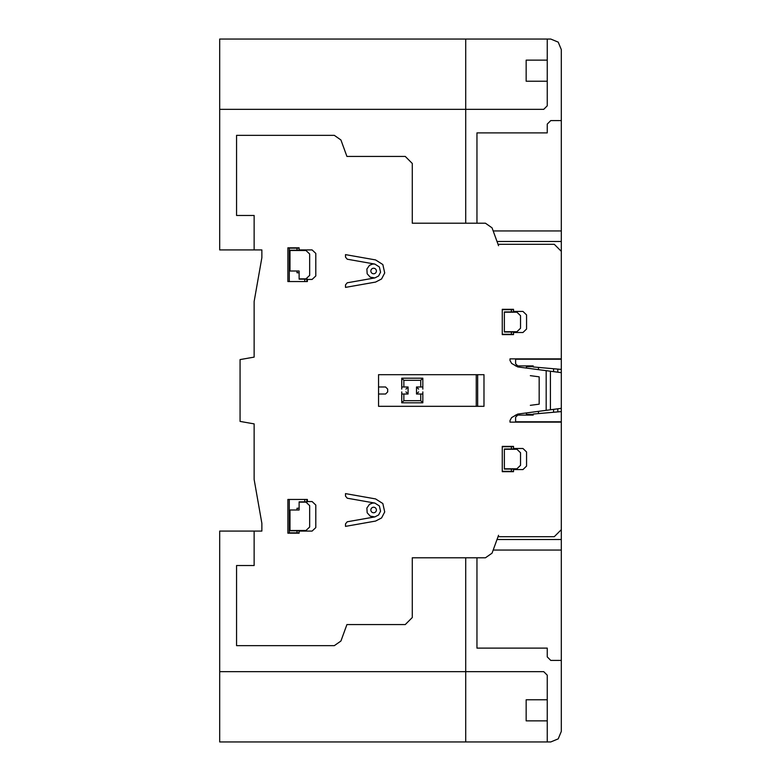 <?xml version="1.0" encoding="UTF-8"?>
<svg xmlns="http://www.w3.org/2000/svg" width="781" height="781" viewBox="0 0 781 781"><rect width="100%" height="100%" fill="white"/><g stroke="black" fill="none" stroke-linecap="round" stroke-linejoin="round"><path stroke-width="1.17" d="M219.695 249.92L219.695 39.05L550.761 39.05L558.22 42.135L561.305 49.593L561.305 731.407L558.22 738.865L550.761 741.95L219.695 741.95L219.695 531.08L261.869 531.08L261.869 523.348L254.137 479.495L254.137 423.888L240.07 421.408L240.07 359.592L254.137 357.112L254.137 301.495L261.869 257.652L261.869 249.92L219.695 249.92M254.137 531.08L254.137 565.522L236.565 565.522L236.565 645.653L334.317 645.653L340.926 641.025L346.92 624.566L405.261 624.566L412.28 617.537L412.28 557.79L485.44 557.79L492.05 553.163L498.551 535.297M561.305 411.587L533.189 414.047L533.189 415.101L515.519 415.101M561.305 408.346L517.725 414.076L511.614 417.581L509.993 420.549L509.993 422.13L561.305 422.13M513.507 469.576L522.958 469.576L526.56 466.091L526.56 451.974L522.958 448.489L513.507 448.489M530.338 405.329L539.163 404.167L539.163 376.832L530.338 375.661M533.189 414.399L526.394 414.399L526.394 412.944M538.46 413.588L538.46 411.353M553.563 409.361L553.563 412.261M557.79 411.89L557.79 408.805M515.519 365.899L533.189 365.899L533.189 366.953L561.305 369.413M561.305 358.87L509.993 358.87L509.993 360.451L511.614 363.419L517.725 366.924L561.305 372.654M513.507 332.511L522.958 332.511L526.56 329.026L526.56 314.909L522.958 311.424L513.507 311.424M533.189 366.601L526.394 366.601L526.394 368.056M538.46 369.647L538.46 367.412M553.563 368.739L553.563 371.639M557.79 372.195L557.79 369.11M550.41 409.781L550.41 371.219M546.183 410.337L546.183 370.663M504.37 449.007L513.507 448.958L513.507 446.381L502.261 446.381L502.261 471.685L513.507 471.685L513.507 469.108L504.37 469.059M504.37 468.785L504.37 449.27L516.924 449.27L520.537 452.755L520.537 465.3L516.924 468.785L504.37 468.785M513.507 446.732L502.261 446.732M511.389 446.732L511.389 448.958M511.389 469.108L511.389 471.334M502.261 471.334L513.507 471.334M517.715 415.101L515.616 417.21L515.616 421.779L561.305 421.779M420.725 400.692L422.833 402.801L401.746 402.801L403.855 400.692L420.725 400.692L420.725 394.014M378.551 406.315L483.986 406.315L483.986 374.685L378.551 374.685L378.551 406.315M511.389 311.892L511.389 309.666M504.37 311.941L513.507 311.892L513.507 309.315L502.261 309.315L502.261 334.619L513.507 334.619L513.507 332.042L504.37 331.993M513.507 309.666L502.261 309.666M504.37 312.215L516.924 312.215L520.537 315.69L520.537 328.245L516.924 331.72L504.37 331.72L504.37 312.215M502.261 334.268L513.507 334.268M511.389 334.268L511.389 332.042M561.305 359.221L515.616 359.221L515.616 363.79L517.715 365.899M378.551 394.014L385.58 394.014L387.679 391.906L387.679 389.094L385.58 386.985L378.551 386.985M422.833 391.906L422.833 402.801M420.725 386.985L420.725 380.308L422.833 378.199L422.833 389.094M401.746 386.985L408.072 386.985L405.964 389.094M405.964 391.906L408.072 394.014L408.072 386.985M401.746 394.014L408.072 394.014M401.746 391.906L401.746 402.801M420.725 380.308L403.855 380.308L401.746 378.199L401.746 389.094M403.855 380.308L403.855 386.985M422.833 386.985L416.507 386.985L416.507 394.014L422.833 394.014M401.746 378.199L422.833 378.199M416.507 386.985L418.606 389.094M416.507 394.014L418.606 391.906M403.855 394.014L403.855 400.692M476.254 406.315L476.254 374.685M477.66 374.685L477.66 406.315M345.505 523.856L345.505 526.374L375.583 521.064L381.577 517.949L384.711 511.945L382.836 503.54L375.583 498.922L345.505 493.612L345.505 496.13L347.252 498.21L374.851 503.071L379.381 505.961L380.552 511.213L378.6 514.962L374.851 516.915L347.252 521.776L345.505 523.856M309.666 527.019L309.666 505.619L305.967 502.144L299.123 502.144L299.123 509.993L289.985 509.993L289.985 530.494L305.967 530.494L309.666 527.019M315.797 527.605L315.797 505.034L312.107 501.558L307.372 501.558L307.372 499.45L287.877 499.45L287.877 533.189L299.123 533.189L299.123 531.08L312.107 531.08L315.797 527.605M289.282 499.45L289.282 532.837L299.123 532.837M307.372 501.832L299.123 501.832M299.123 508.236L297.005 508.236L297.005 509.993M306.845 501.832L306.845 499.45M304.746 499.45L304.746 501.832M299.123 530.807L289.985 530.758M297.005 532.837L297.005 530.807M312.107 249.92L299.123 249.92L299.123 247.811L287.877 247.811L287.877 281.55L307.372 281.55L307.372 279.442L312.107 279.442L315.797 275.966L315.797 253.395L312.107 249.92M299.123 248.163L289.282 248.163L289.282 281.55M289.985 250.506L289.985 271.007L299.123 271.007L299.123 278.856L305.967 278.856L309.666 275.371L309.666 253.981L305.967 250.506L289.985 250.506M299.123 250.193L289.985 250.242M297.005 248.163L297.005 250.193M307.372 279.168L299.123 279.168M299.123 272.764L297.005 272.764L297.005 271.007M304.746 281.55L304.746 279.168M306.845 281.55L306.845 279.168M345.505 254.626L345.505 257.144L347.252 259.214L374.851 264.085L379.381 266.975L380.552 272.227L378.6 275.976L374.851 277.929L347.252 282.79L345.505 284.87L345.505 287.388L375.583 282.078L381.577 278.963L384.711 272.959L382.836 264.554L375.583 259.927L345.505 254.626M498.551 245.703L492.05 227.837L485.44 223.21L412.28 223.21L412.28 163.463L405.261 156.434L346.92 156.434L340.926 139.975L334.317 135.347L236.565 135.347L236.565 215.478L254.137 215.478L254.137 249.92M498.034 244.297L554.276 244.297L561.305 251.326M561.305 529.674L554.276 536.703L498.034 536.703M476.957 557.79L476.957 648.113L547.247 648.113L547.247 656.899L550.761 660.414L561.305 660.414M547.247 741.95L547.247 675.174L543.732 671.66L219.695 671.66M547.247 699.776L526.16 699.776L526.16 720.863L547.247 720.863M561.305 550.058L493.182 550.058M497.019 539.515L561.305 539.515M561.305 120.586L550.761 120.586L547.247 124.101L547.247 132.887L476.957 132.887L476.957 223.21M497.019 241.485L561.305 241.485M561.305 230.942L493.182 230.942M547.247 60.137L526.16 60.137L526.16 81.224L547.247 81.224M465.71 39.05L465.71 223.21M219.695 109.34L543.732 109.34L547.247 105.826L547.247 39.05M465.71 557.79L465.71 741.95M374.851 516.915L370.253 516.153L367.168 512.766L366.875 508.04L369.481 504.311L372.752 503.023L374.851 503.071M374.851 277.929L370.253 277.167L367.168 273.78L366.875 269.055L369.481 265.325L372.752 264.037L374.851 264.085M373.63 507.22A2.773 2.773 0 0 1 376.022 511.379A2.773 2.773 0 0 1 371.229 511.379A2.773 2.773 0 0 1 373.63 507.22M373.63 268.234A2.773 2.773 0 0 1 376.022 272.393A2.773 2.773 0 0 1 371.229 272.393A2.773 2.773 0 0 1 373.63 268.234"/></g></svg>
